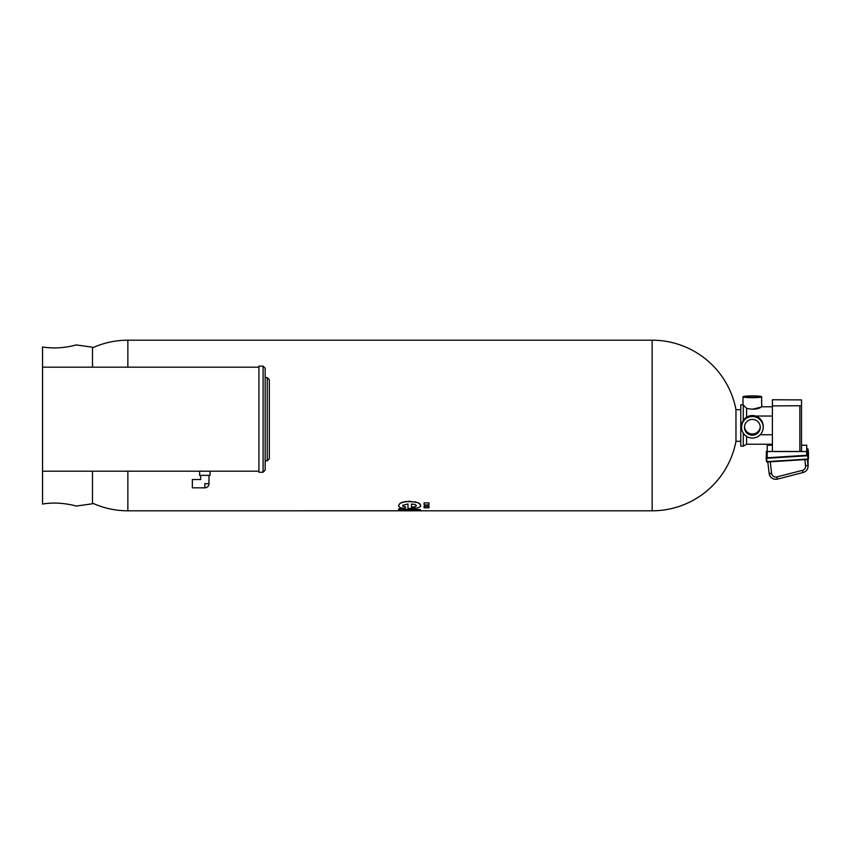 <?xml version="1.0" encoding="UTF-8"?>
<svg xmlns="http://www.w3.org/2000/svg" width="851" height="851" viewBox="0 0 851 851"><rect width="100%" height="100%" fill="white"/><g stroke="black" fill="none" stroke-linecap="round" stroke-linejoin="round"><path stroke-width="1.28" d="M740.774 441.307L735.966 441.307L735.966 409.682A85.302 85.302 0 0 0 652.143 340.198L127.852 340.198A85.302 85.302 0 0 0 92.482 347.878M772.4 444.222L746.604 444.222L743.274 446.147L740.774 446.147L740.774 404.853L743.008 404.853L743.008 396.779A9.361 0.883 0 0 0 752.369 397.672A9.361 0.883 0 0 0 761.73 396.779A9.361 0.883 0 0 0 752.369 395.896A9.361 0.883 0 0 0 743.008 396.779M743.274 420.49L743.274 405.033L746.604 408.384C753.05 409.735 757.943 409.288 761.273 407.055L752.369 409.246M743.274 446.147L743.274 433.127M428.968 502.877L424.106 502.877L424.106 504.951L428.968 504.951L428.968 502.877L424.106 502.877M428.968 506.324L424.106 506.324L424.106 507.813L428.968 507.813L428.968 506.334L424.106 506.334M407.98 508.6L417.65 507.941L420.458 506.59L420.798 505.568L419.064 503.281L415.745 501.941L405.374 501.526L400.023 503.313L398.428 505.771L400.044 507.643L404.778 508.526L405.725 506.994L402.853 506.228L403.023 505.132L407.98 503.983L407.98 508.6L407.98 503.983M652.143 340.198L652.143 510.802L420.32 510.802L420.32 509.568L403.906 509.526L403.076 508.792L398.906 508.781L398.598 509.728L399.63 510.132L415.724 510.791L127.852 510.802L127.852 471.209M772.4 406.778L761.73 406.778L761.73 405.342M761.677 405.406L761.677 400.257L761.688 405.406A9.372 0.894 0 0 0 761.741 405.31A9.372 0.894 0 0 0 761.719 405.257M761.688 400.257A9.372 0.894 0 0 1 761.549 400.332L761.741 405.31M746.604 444.222L746.604 436.414M754.124 415.682L750.625 415.682M746.604 417.203L746.604 408.384M420.798 505.568L419.969 503.962L417.788 502.633L409.448 501.26L402.076 502.313L400.023 503.324L398.428 505.771M405.725 506.994L402.661 505.792M403.076 508.781L398.906 508.792L398.545 509.494M420.32 509.568L402.98 509.27M415.724 510.791L420.32 510.802M752.369 396.066A7.489 0.713 0 0 0 744.88 396.779A7.489 0.713 0 0 0 752.369 397.491A7.489 0.713 0 0 0 759.858 396.779A7.489 0.713 0 0 0 752.369 396.066M761.549 400.332L761.73 396.779M763.187 426.074A10.818 10.765 180 0 0 752.252 415.543A10.818 10.765 180 0 0 741.551 426.319L741.551 427.298A10.818 10.765 180 0 0 752.369 438.074A10.818 10.765 180 0 0 763.187 427.298A10.818 10.765 180 0 0 752.369 416.533A10.818 10.765 180 0 0 741.551 427.298M92.482 471.209L92.482 503.781L76.196 506.068M74.516 345.368L76.196 344.921L92.482 347.219L92.482 367.185M411.448 504.026L411.448 507.09L415.182 506.696L416.469 505.696L415.118 504.515L411.448 504.026L411.448 507.1L415.182 506.696L416.469 505.685M801.525 405.746L801.525 451.307L799.866 451.466L772.4 451.466L772.4 405.906L801.525 405.746L801.525 399.906L772.4 399.747L772.4 405.906M763.187 427.298L763.198 426.457A10.818 10.776 180 0 0 763.092 424.979L763.092 425.447A10.818 10.776 180 0 0 762.943 424.649L763.177 426.5L762.943 424.649M763.145 427.883L763.177 426.5M44.688 347.261L42.55 346.963C60.549 350.027 76.803 344.708 76.196 344.921C76.526 344.793 60.368 350.006 42.55 346.963L42.55 504.037L45.018 503.686M47.252 503.441L47.943 503.377M49.613 503.249L50.145 503.218M42.55 504.037C60.57 500.962 76.835 506.302 76.196 506.068C76.494 506.185 60.347 500.994 42.55 504.037M73.165 345.697L72.324 345.889M72.048 345.953L71.41 346.091M71.112 346.155L70.282 346.336M51.103 347.836L49.709 347.761M48.252 347.644L46.635 347.495M772.4 445.233L767.198 445.233L767.198 457.764L806.727 455.274L806.727 445.233L801.525 445.233M806.727 451.541L767.198 451.541M744.465 427.298A7.904 7.872 180 0 0 752.369 435.169A7.904 7.872 180 0 0 760.273 427.298A7.904 7.872 180 0 0 752.369 419.426A7.904 7.872 180 0 0 744.465 427.298M801.525 445.467L801.525 399.906M744.487 426.713A7.904 7.872 180 0 0 760.124 427.659M760.124 425.755L760.251 426.5M204.836 483.687C199.889 478.751 199.889 478.751 204.836 483.687C199.889 478.751 199.889 478.751 204.836 483.687L204.836 487.846A4.159 4.159 0 0 0 208.995 483.687L204.836 483.687M208.995 475.369L208.974 480.687M208.995 483.687L208.878 480.687M200.666 475.369L200.666 479.528L192.347 479.528L192.347 487.846L204.836 487.846M204.836 475.369L199.634 475.369L199.634 471.209L210.037 471.209L210.037 475.369L204.836 475.369M201.379 471.06L202.038 471.018M263.087 366.143L258.927 366.143L258.927 472.252L263.087 472.252L265.161 470.167L265.161 368.217L263.087 366.143L263.087 472.252M269.331 419.192L269.331 458.721L267.246 460.806L267.246 377.578L269.331 379.663L269.331 419.192M127.852 367.185L127.852 340.198M799.866 451.466L799.866 405.906M807.62 448.817L806.727 448.881L807.62 448.828L807.62 455.296L766.528 457.881L766.942 461.625L808.035 459.04L807.642 455.753L766.145 458.338L766.528 461.636L808.056 459.423L807.62 455.296L808.056 449.19L808.45 459.008L808.45 452.583M766.145 451.87L767.198 451.37L766.528 451.402L766.145 458.295L766.974 462.008L808.056 459.423M808.45 452.487L808.056 449.19M769.144 473.443A6.659 6.627 180 0 0 777.41 479.092C772.953 479.687 770.198 477.805 769.144 473.443L767.793 461.955L769.144 473.443L771.623 473.39A4.159 4.138 180 0 0 776.793 476.911L802.472 470.348A4.159 4.138 180 0 0 805.567 465.859L804.833 459.625M770.261 461.795L771.623 473.39M776.793 476.911L777.41 479.102L803.078 472.528A6.659 6.627 180 0 0 808.088 466.103L808.088 460.263A6.659 6.627 180 0 0 808.046 459.487L808.046 465.327L807.354 459.466M777.41 479.102L803.089 472.528C806.216 471.528 807.886 469.38 808.088 466.103A6.659 6.627 180 0 0 808.046 465.327L805.567 465.859M808.046 459.487L808.088 460.263M803.089 472.528L802.472 470.348M740.774 409.682L735.966 409.682M652.143 510.802A85.302 85.302 0 0 0 735.966 441.307M92.482 503.122A85.302 85.302 0 0 0 127.852 510.802M772.4 416.033L755.582 416.033M772.4 434.755L760.177 434.755M766.528 451.402L766.145 458.295M42.55 471.209L199.634 471.209M210.037 471.209L258.927 471.209M42.55 367.185L258.927 367.185M265.161 460.806L267.246 460.806M265.161 377.578L267.246 377.578"/></g></svg>
